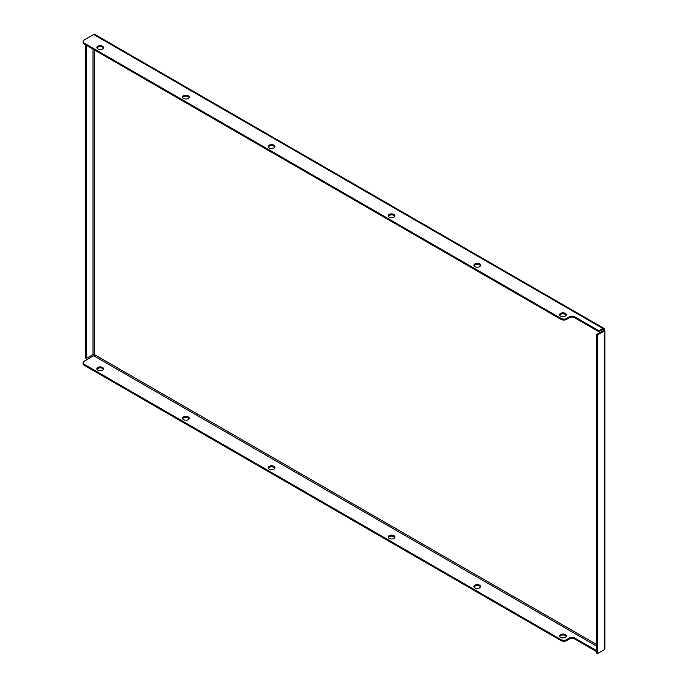 <?xml version="1.0" encoding="UTF-8"?>
<svg xmlns="http://www.w3.org/2000/svg" width="688" height="688" viewBox="0 0 688 688"><rect width="100%" height="100%" fill="white"/><g stroke="black" fill="none" stroke-linecap="round" stroke-linejoin="round"><path stroke-width="1.03" d="M565.304 634.62A3.345 1.935 -0 0 0 561.657 634.207A3.345 1.935 -0 0 0 559.593 635.987A3.345 1.935 -0 0 0 560.574 637.355A3.345 1.935 -0 0 0 564.22 637.767A3.345 1.935 -0 0 0 566.284 635.987A3.345 1.935 -0 0 0 565.304 634.62M566.181 636.46A3.345 1.935 0 0 0 565.304 635.574A3.345 1.935 0 0 0 562.053 635.076A3.345 1.935 0 0 0 559.697 636.46M479.613 585.153A3.345 1.935 -0 0 0 475.967 584.731A3.345 1.935 -0 0 0 473.903 586.511A3.345 1.935 -0 0 0 474.883 587.879A3.345 1.935 -0 0 0 478.53 588.3A3.345 1.935 -0 0 0 480.594 586.511A3.345 1.935 -0 0 0 479.613 585.153M480.491 586.993A3.345 1.935 0 0 0 479.613 586.099A3.345 1.935 0 0 0 476.363 585.6A3.345 1.935 0 0 0 474.006 586.993M393.923 535.677A3.345 1.935 -0 0 0 390.277 535.255A3.345 1.935 -0 0 0 388.213 537.044A3.345 1.935 -0 0 0 389.193 538.403A3.345 1.935 -0 0 0 392.839 538.824A3.345 1.935 -0 0 0 394.903 537.044A3.345 1.935 -0 0 0 393.923 535.677M394.8 537.517A3.345 1.935 0 0 0 393.923 536.623A3.345 1.935 0 0 0 390.672 536.133A3.345 1.935 0 0 0 388.316 537.517M273.953 466.412A3.345 1.935 -0 0 0 270.307 465.991A3.345 1.935 -0 0 0 268.243 467.78A3.345 1.935 -0 0 0 269.223 469.147A3.345 1.935 -0 0 0 272.869 469.56A3.345 1.935 -0 0 0 274.933 467.78A3.345 1.935 -0 0 0 273.953 466.412M274.83 468.253A3.345 1.935 0 0 0 273.953 467.358A3.345 1.935 0 0 0 270.702 466.868A3.345 1.935 0 0 0 268.346 468.253M188.263 416.937A3.345 1.935 -0 0 0 184.616 416.524A3.345 1.935 -0 0 0 182.552 418.304A3.345 1.935 -0 0 0 183.533 419.671A3.345 1.935 -0 0 0 187.179 420.093A3.345 1.935 -0 0 0 189.243 418.304A3.345 1.935 -0 0 0 188.263 416.937M189.14 418.777A3.345 1.935 0 0 0 188.263 417.891A3.345 1.935 0 0 0 185.012 417.392A3.345 1.935 0 0 0 182.655 418.777M102.572 367.469A3.345 1.935 -0 0 0 98.926 367.048A3.345 1.935 -0 0 0 96.862 368.828A3.345 1.935 -0 0 0 97.842 370.196A3.345 1.935 -0 0 0 101.489 370.617A3.345 1.935 -0 0 0 103.553 368.828A3.345 1.935 -0 0 0 102.572 367.469M103.449 369.31A3.345 1.935 0 0 0 102.572 368.415A3.345 1.935 0 0 0 99.321 367.917A3.345 1.935 0 0 0 96.965 369.31M565.304 313.393A3.345 1.935 0 0 0 561.657 312.98A3.345 1.935 0 0 0 559.593 314.76A3.345 1.935 0 0 0 560.574 316.127A3.345 1.935 0 0 0 564.22 316.549A3.345 1.935 0 0 0 566.284 314.76A3.345 1.935 0 0 0 565.304 313.393M559.697 315.233A3.345 1.935 180 0 1 562.053 313.848A3.345 1.935 180 0 1 565.304 314.347A3.345 1.935 180 0 1 566.181 315.233M479.613 263.925A3.345 1.935 0 0 0 475.967 263.504A3.345 1.935 0 0 0 473.903 265.293A3.345 1.935 0 0 0 474.883 266.652A3.345 1.935 0 0 0 478.53 267.073A3.345 1.935 0 0 0 480.594 265.293A3.345 1.935 0 0 0 479.613 263.925M474.006 265.766A3.345 1.935 180 0 1 476.363 264.381A3.345 1.935 180 0 1 479.613 264.871A3.345 1.935 180 0 1 480.491 265.766M393.923 214.45A3.345 1.935 0 0 0 390.277 214.028A3.345 1.935 0 0 0 388.213 215.817A3.345 1.935 0 0 0 389.193 217.184A3.345 1.935 0 0 0 392.839 217.597A3.345 1.935 0 0 0 394.903 215.817A3.345 1.935 0 0 0 393.923 214.45M388.316 216.29A3.345 1.935 180 0 1 390.672 214.905A3.345 1.935 180 0 1 393.923 215.404A3.345 1.935 180 0 1 394.8 216.29M273.953 145.185A3.345 1.935 0 0 0 270.307 144.772A3.345 1.935 0 0 0 268.243 146.553A3.345 1.935 0 0 0 269.223 147.92A3.345 1.935 0 0 0 272.869 148.333A3.345 1.935 0 0 0 274.933 146.553A3.345 1.935 0 0 0 273.953 145.185M268.346 147.026A3.345 1.935 180 0 1 270.702 145.641A3.345 1.935 180 0 1 273.953 146.14A3.345 1.935 180 0 1 274.83 147.026M188.263 95.718A3.345 1.935 0 0 0 184.616 95.297A3.345 1.935 0 0 0 182.552 97.077A3.345 1.935 0 0 0 183.533 98.444A3.345 1.935 0 0 0 187.179 98.866A3.345 1.935 0 0 0 189.243 97.077A3.345 1.935 0 0 0 188.263 95.718M182.655 97.558A3.345 1.935 180 0 1 185.012 96.165A3.345 1.935 180 0 1 188.263 96.664A3.345 1.935 180 0 1 189.14 97.558M102.572 46.242A3.345 1.935 0 0 0 98.926 45.821A3.345 1.935 0 0 0 96.862 47.61A3.345 1.935 0 0 0 97.842 48.968A3.345 1.935 0 0 0 101.489 49.39A3.345 1.935 0 0 0 103.553 47.61A3.345 1.935 0 0 0 102.572 46.242M96.965 48.083A3.345 1.935 180 0 1 99.321 46.698A3.345 1.935 180 0 1 102.572 47.188A3.345 1.935 180 0 1 103.449 48.083M596.737 650.753L574.798 638.086A3.879 2.236 -0 0 0 569.311 638.086L566.577 639.668A3.879 2.236 180 0 1 561.09 639.668L84.237 364.356L84.237 365.311A3.879 2.236 180 0 1 83.102 363.728L83.102 362.774A3.879 2.236 -0 0 0 84.237 364.356M596.737 651.699L574.798 639.032A3.879 2.236 0 0 0 569.311 639.032L566.577 640.614A3.879 2.236 180 0 1 561.09 640.614L84.237 365.311M84.237 43.138L561.09 318.441L561.09 319.395A3.879 2.236 0 0 0 566.577 319.395L569.311 317.813A3.879 2.236 180 0 1 574.798 317.813L598.792 331.659L598.792 330.713L602.765 328.417A2.133 1.23 120 0 1 603.832 328.314L94.763 34.4A2.133 1.23 -60 0 0 93.697 34.503L84.237 39.964A3.879 2.236 0 0 0 83.102 41.547A3.879 2.236 0 0 0 84.237 43.138L84.237 44.084L561.09 319.395M85.467 44.797L85.467 357.949L86.292 358.422L93.009 354.544A0.972 0.559 180 0 1 94.376 354.544A0.972 0.559 -60 0 1 93.697 355.73L596.737 646.161M602.765 650.59A2.133 1.23 120 0 0 602.774 650.59L598.792 652.886M83.102 362.774A3.879 2.236 -0 0 1 84.237 361.191L93.697 355.73M604.898 330.163L604.898 648.853A2.133 1.23 180 0 1 604.279 649.721L597.562 653.6L597.562 334.91L604.279 331.031A2.133 1.23 0 0 0 604.898 330.163A2.133 1.23 0 0 0 604.279 329.285L603.453 329.758A0.972 0.559 120 0 0 602.765 329.363L598.792 331.659M604.279 329.285A2.133 1.23 120 0 0 603.832 328.314M598.792 330.713L574.798 316.858A3.879 2.236 0 0 0 569.311 316.858L566.577 318.441A3.879 2.236 180 0 1 561.09 318.441M84.237 44.084A3.879 2.236 180 0 1 83.102 42.501L83.102 41.547M597.562 334.91L596.737 334.437L603.453 330.558A0.972 0.559 0 0 0 603.453 329.758L602.765 329.363M597.562 653.6L596.737 653.127L596.737 334.437M86.292 45.27L86.292 358.422M561.09 640.614L561.09 639.668M94.376 49.94L94.376 354.544L596.737 644.579M603.453 330.558L603.453 329.758M93.697 34.503L602.765 328.417M604.279 649.721L604.279 331.031M93.009 49.149L93.009 354.544M574.798 317.813L574.798 316.858M569.311 317.813L569.311 316.858M566.577 319.395L566.577 318.441M566.577 640.614L566.577 639.668M569.311 639.032L569.311 638.086M574.798 639.032L574.798 638.086"/></g></svg>
